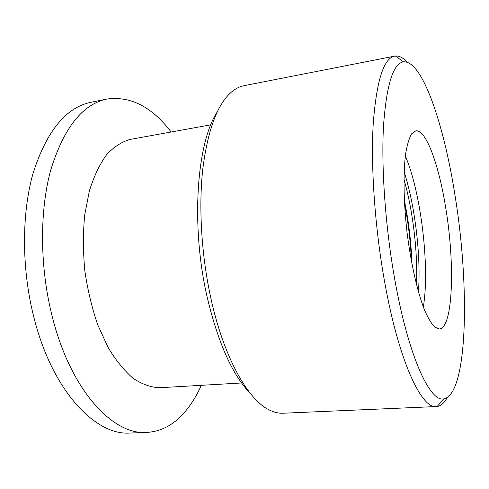 <?xml version="1.0" encoding="UTF-8"?>
<svg xmlns="http://www.w3.org/2000/svg" width="489" height="489" viewBox="0 0 489 489"><rect width="100%" height="100%" fill="white"/><g stroke="black" fill="none" stroke-linecap="round" stroke-linejoin="round"><path stroke-width="0.73" d="M201.309 385.32C195.802 397.667 189.06 407.912 181.077 416.047C171.064 426.225 159.585 431.689 146.639 432.435C113.344 435.247 71.345 391.267 52.671 318.278C39.719 268.638 39.309 211.541 50.789 169.86C63.894 127.715 82.61 104.108 106.926 99.047C130.563 95.881 151.963 106.865 171.132 132.006M146.639 432.435L130.239 433.04C96.125 435.858 53.368 392.306 34.572 320.032C21.522 270.869 21.308 214.298 33.185 172.904C46.718 131.028 65.942 107.501 90.844 102.311L106.926 99.047M210.82 124.823L130.294 139.396C121.908 141.676 114.029 146.761 106.651 154.652C99.75 164.157 94.004 176.174 89.414 190.71L84.676 215.129C82.996 233.008 83.044 251.548 84.823 270.741C87.604 289.812 91.908 307.844 97.745 324.83L108.087 347.453C115.96 360.503 124.365 370.833 133.308 378.455C142.336 384.391 151.187 387.484 159.879 387.728L241.572 382.973M411.995 264.384C411.42 247.226 409.654 229.934 406.695 212.519L404.336 200.062M404.501 203.363C408.278 222.446 410.571 241.707 411.383 261.138M407.264 62.25C403.199 57.788 399.238 55.703 395.381 56.003L244.023 85.679C239.647 86.522 235.417 88.686 231.334 92.164C217.293 104.395 207.776 130.056 202.77 169.145C198.546 207.544 201.48 255.771 210.93 298.51C223.828 357.392 247.868 399.721 269.182 409.904C273.968 412.325 278.589 413.431 283.039 413.229L437.135 406.518C440.956 405.901 444.312 402.948 447.215 397.655M394.599 56.119C383.608 58.344 376.475 80.997 373.205 124.084C370.693 166.896 374.91 227.703 384.537 281.34C398.596 360.619 421.445 409.055 436.347 406.591M217.092 112.164C196.688 143.124 190.667 225.582 207.098 296.799C218.076 343.015 232.593 375.35 250.643 393.81M454.99 195.258C469.801 285.075 468.101 394.501 443.67 398.926C429.758 402.202 408.009 355.222 394.525 278.076C385.338 226.15 381.218 167.372 383.486 126.211C386.469 84.799 393.15 63.344 403.517 61.852C422.404 60.019 444.03 125.037 454.99 195.258M445.73 207.947C455.076 263.516 453.175 328.101 439.366 328.981L434.733 327.098C431.396 323.663 427.961 317.893 424.428 309.788C417.38 291.78 410.852 263.119 407.044 232.361C403.523 201.566 403.132 172.165 405.754 153.008C407.282 144.304 409.269 137.886 411.701 133.766L415.766 130.844C426.06 129.059 438.951 165.209 445.73 207.947M405.344 156.028C421.047 192.525 430.014 267.789 423.321 306.951M416.506 284.72C417.331 262 415.632 237.947 411.396 212.556C409.354 200.6 406.872 189.494 403.938 179.243M404.128 171.859C415.045 205.478 421.133 256.609 418.419 291.854M403.517 61.852L395.381 56.003M443.67 398.926L437.135 406.518"/></g></svg>

